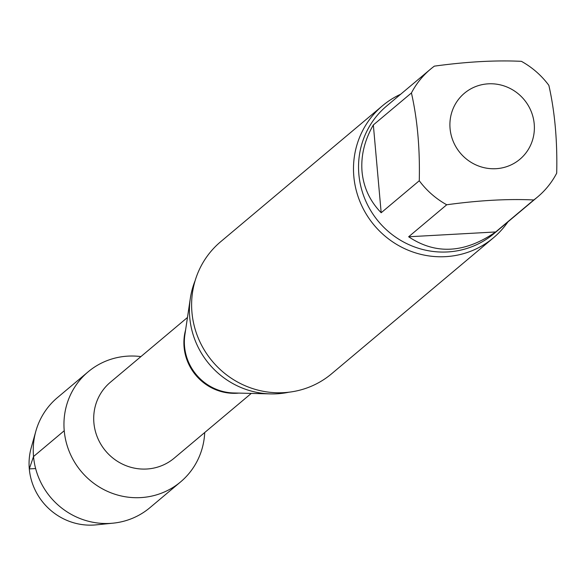 <?xml version="1.0" encoding="UTF-8"?>
<svg xmlns="http://www.w3.org/2000/svg" width="586" height="586" viewBox="0 0 586 586"><rect width="100%" height="100%" fill="white"/><g stroke="black" fill="none" stroke-linecap="round" stroke-linejoin="round"><path stroke-width="0.88" d="M408.647 236.773L495.683 231.961L533.773 199.965C508.209 198.735 479.194 200.331 446.73 204.77L408.647 236.773C435.728 254.888 464.742 253.291 495.683 231.961M373.341 124.95L381.178 212.747L419.268 180.752C420.023 148.632 417.408 119.368 411.431 92.954L373.341 124.95C364.529 140.281 360.756 155.869 362.045 171.727C363.584 187.535 369.964 201.21 381.178 212.747M411.431 92.954A83.366 80.45 -130 0 1 430.439 69.229A83.366 80.45 -130 0 1 434.358 66.145C466.668 61.713 495.683 60.109 521.401 61.332A83.366 80.45 -130 0 1 548.862 85.358C554.847 111.809 557.462 141.072 556.7 173.156A83.366 80.45 -130 0 1 537.692 196.881A83.366 80.45 -130 0 1 533.773 199.965M534.212 123.939A43.122 41.613 -130 0 1 487.992 168.387A43.122 41.613 -130 0 1 451.623 112.827A43.122 41.613 -130 0 1 511.453 89.167A43.122 41.613 -130 0 1 534.212 123.939M128.048 356.12A71.88 69.368 -130 0 1 140.918 356.596A71.88 69.368 -130 0 0 128.048 356.12A71.88 69.368 -130 0 0 64.233 430.739A71.88 69.368 -130 0 0 135.945 497.712A71.88 69.368 -130 0 0 204.712 432.527A71.88 69.368 -130 0 1 180.605 481.897A71.88 69.368 -130 0 1 81.256 471.488A71.88 69.368 -130 0 1 88.127 371.832A71.88 69.368 -130 0 1 128.048 356.12M288.861 392.217A81.93 79.059 -130 0 1 270.498 393.895A81.93 79.059 -130 0 1 189.754 317.583A81.93 79.059 -130 0 1 190.311 298.457A81.93 79.059 -130 0 1 195.131 280.657M507.916 221.896A86.237 83.219 -130 0 1 493.449 237.806L331.566 373.817A86.237 83.219 -130 0 1 244.574 385.493A86.237 83.219 -130 0 1 191.952 312.433A86.237 83.219 -130 0 1 220.622 241.762L382.497 105.751A86.237 83.219 -130 0 1 400.663 94.243M493.449 237.806A86.237 83.219 -130 0 1 406.457 249.482A86.237 83.219 -130 0 1 353.827 176.43A86.237 83.219 -130 0 1 382.497 105.751M446.73 204.77A83.366 80.45 -130 0 1 419.268 180.752M180.605 481.897L149.906 507.696A71.88 69.368 -130 0 1 113.069 523.166L96.097 524.866A60.365 58.256 -130 0 1 93.504 525.063A60.365 58.256 -130 0 1 31.234 447.667L35.834 431.245A71.88 69.368 -130 0 1 57.428 397.623L88.127 371.832M113.069 523.166A71.88 69.368 -130 0 1 35.834 431.245M35.636 468.558L29.3 468.903L33.534 456.531L64.233 430.739M251.262 393.418L174.174 458.186A49.59 47.854 -130 0 1 124.151 464.896A49.59 47.854 -130 0 1 93.899 422.887A49.59 47.854 -130 0 1 110.38 382.248L187.469 317.48M238.751 393.103A49.59 47.854 -130 0 1 184.085 347.117A49.59 47.854 -130 0 1 185.623 329.859M270.498 393.895L233.763 392.972A49.935 48.191 -130 0 1 184.546 346.458A49.935 48.191 -130 0 1 184.883 334.796L190.311 298.457M537.692 196.881L493.837 233.726A83.366 80.45 -130 0 1 409.739 245.014A83.366 80.45 -130 0 1 358.866 174.394A83.366 80.45 -130 0 1 386.584 106.073L430.439 69.229"/></g></svg>
